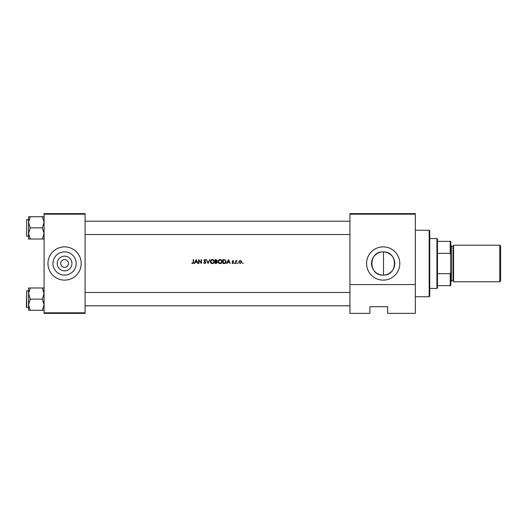 <?xml version="1.0" encoding="UTF-8"?>
<svg xmlns="http://www.w3.org/2000/svg" width="527" height="527" viewBox="0 0 527 527"><rect width="100%" height="100%" fill="white"/><g stroke="black" fill="none" stroke-linecap="round" stroke-linejoin="round"><path stroke-width="0.79" d="M64.584 270.858A7.358 7.358 0 0 1 57.226 263.5A7.358 7.358 0 0 1 64.584 256.142A7.358 7.358 0 0 1 71.942 263.5A7.358 7.358 0 0 1 64.584 270.858M64.584 259.62A3.88 3.88 0 0 0 60.704 263.5A3.88 3.88 0 0 0 64.584 267.38A3.88 3.88 0 0 0 68.464 263.5A3.88 3.88 0 0 0 64.584 259.62M64.584 251.886A11.614 11.614 0 0 0 52.97 263.5A11.614 11.614 0 0 0 64.584 275.114A11.614 11.614 0 0 0 76.198 263.5A11.614 11.614 0 0 0 64.584 251.886M64.584 246.88A16.62 16.62 0 0 0 47.957 263.5A16.62 16.62 0 0 0 64.584 280.12A16.62 16.62 0 0 0 81.204 263.5A16.62 16.62 0 0 0 64.584 246.88M383.518 275.107L383.182 275.114A11.614 11.614 0 0 0 394.795 263.5A11.614 11.614 0 0 0 383.182 251.886A11.614 11.614 0 0 0 371.568 263.5A11.614 11.614 0 0 0 383.182 275.114C368.195 275.852 368.215 251.142 383.182 251.886L383.518 251.893L383.518 275.107C398.076 275.443 398.102 251.57 383.518 251.893M383.182 246.88A16.62 16.62 0 0 0 366.561 263.5A16.62 16.62 0 0 0 383.182 280.12A16.62 16.62 0 0 0 399.809 263.5A16.62 16.62 0 0 0 383.182 246.88M192.665 263.599L191.729 263.151L192.665 263.599L193.567 262.242L193.567 259.62L193.218 259.62L193.218 262.202L192.684 263.204L191.729 263.151L192.684 263.204L193.218 262.202M194.641 263.5L195.234 262.255L196.993 262.255L197.941 263.5L196.156 259.62L194.265 263.5L194.641 263.5M204.792 263.599L205.899 262.551L204.206 260.41L204.779 259.923L205.853 260.18L204.819 259.521L203.863 260.43L205.55 262.545L204.792 263.204L203.613 262.749L204.792 263.599M206.4 259.62L208.086 263.5L209.726 259.62L208.06 262.677L206.4 259.62M218.033 261.576C218.152 262.815 218.83 263.493 220.075 263.599C221.32 263.487 221.999 262.808 222.111 261.557C221.999 260.305 221.314 259.627 220.049 259.521C218.81 259.646 218.138 260.331 218.033 261.576M222.908 259.62L222.908 263.5L224.107 263.5C225.352 263.493 226.011 262.861 226.09 261.609L224.917 259.758L222.908 259.62M233.645 262.729L232.815 263.553L232.005 263.164L232.815 263.553L233.645 262.729L232.506 261.346L233.599 261.017L232.868 260.615L232.157 261.359L233.204 262.472L232.796 263.204L232.005 263.164L233.296 262.742L232.282 261.794M234.39 263.223L234.713 263.553L234.713 262.901M235.734 260.667L235.734 263.5L236.083 263.5L236.149 261.576L237.078 260.713L236.083 261.082L235.734 260.667M242.499 263.223L243.145 263.223L242.499 263.223M240.286 263.553L238.817 262.09L240.286 263.553L241.755 262.09L241.366 261.082L240.286 260.615L239.205 261.082L238.817 262.09L239.205 261.082M237.473 263.223L238.125 263.223L237.473 263.223M226.966 263.5L227.552 262.255L229.311 262.255L230.266 263.5L228.474 259.62L226.584 263.5L226.966 263.5M215.148 259.62L215.148 263.5L216.195 263.5L217.434 262.4L216.689 261.405L217.137 260.582L215.905 259.62L215.148 259.62M210.273 261.576C210.392 262.815 211.077 263.493 212.322 263.599C213.567 263.487 214.245 262.808 214.351 261.557C214.245 260.305 213.554 259.627 212.289 259.521C211.05 259.646 210.385 260.331 210.273 261.576M198.541 259.62L198.541 263.5L198.89 263.5L198.89 260.457L201.525 263.5L201.525 259.62L201.176 259.62L201.176 262.677L198.541 259.62M415.322 313.367L387.615 313.367L387.615 306.721L369.888 306.721L369.888 313.367L349.935 313.367L349.935 213.633L415.322 213.633L415.322 313.367M44.084 214.186L44.084 213.633L85.084 213.633L85.084 214.186L44.084 214.186L44.084 312.814L85.084 312.814L85.084 313.367L44.084 313.367L44.084 312.814M85.084 214.186L85.084 312.814M415.322 214.186L349.935 214.186M415.322 284.554L349.935 284.554M371.548 306.721L369.888 306.721L369.888 312.814M242.822 262.901L242.822 263.553M240.286 260.615L241.366 261.082M240.925 263.013L241.406 262.09L240.286 260.964L241.32 261.662M241.406 262.09L240.503 263.184M240.068 263.184L239.186 262.314M239.245 261.662L240.286 260.964L239.377 261.432M237.796 262.901L237.796 263.553M236.083 261.082L236.775 260.615L236.083 261.082M236.709 260.964L236.122 261.702M236.195 261.418L236.083 262.545M232.868 260.615L233.599 261.017L232.868 260.615M232.868 260.964L232.506 261.346L232.868 260.964L233.362 261.26L232.868 260.964L232.506 261.346L233.006 261.893M233.204 262.472L232.776 262.183M228.448 260.378L229.133 261.86L227.743 261.86L228.448 260.378M226.057 262.005L225.958 262.38M224.97 263.388L224.515 263.48M224.943 260.213L225.74 261.609L224.805 263.006L223.257 263.105L223.257 260.022L224.443 260.068M224.719 260.127L224.041 260.035M225.727 261.833L225.727 261.366M223.698 263.105L225.016 262.92M225.213 262.795L225.721 261.912M218.264 260.615L218.606 260.127M218.613 260.121L219.094 259.758M220.8 259.646L222.104 261.366M220.859 263.454L220.477 263.566M220.075 263.599L219.291 263.454M220.391 259.949L221.729 261.227M221.702 261.115L221.412 260.549M220.997 260.186L220.543 259.989M221.735 261.886L220.391 263.171M219.739 263.177L218.382 261.576L218.665 262.492M218.395 261.346L219.733 259.949M217.137 260.582L216.689 261.405M216.544 261.082L216.788 260.588L215.497 261.26L215.497 260.022L216.749 260.364M216.788 260.588L215.971 260.022L216.788 260.588M216.478 263.065L217.091 262.4L216.452 261.708L217.091 262.4L215.497 263.105L215.497 261.662L216.452 261.708L215.727 261.662M210.504 260.615L210.853 260.127M210.853 260.121L211.511 259.679M213.092 259.666L213.758 260.107M213.099 263.454L212.717 263.566M212.322 263.599L211.531 263.454M212.631 259.949L213.975 261.227M213.949 261.115L213.659 260.549M213.975 261.886L212.638 263.171M211.979 263.177L210.622 261.576L210.912 262.492M210.905 260.641L210.622 261.576L211.979 259.949M203.613 262.749L204.094 262.795M203.942 262.558L204.792 263.204M205.537 262.683L203.863 260.43L204.819 259.521L205.853 260.18M205.55 262.545L205.411 262.163M204.924 261.702L204.081 261.017M204.891 259.93L205.451 260.312M204.779 259.923L204.206 260.41L204.983 261.3M204.206 260.41L204.463 260.911L204.206 260.41M205.695 261.952L205.879 262.347M196.123 260.378L196.808 261.86L195.425 261.86L196.123 260.378M193.547 262.709L193.442 263.171M429.176 230.253L429.729 230.806L429.729 296.194L429.176 296.747L429.176 230.253L415.322 230.253M85.084 221.221L349.935 221.221M85.084 234.522L349.935 234.522M44.084 287.979L42.358 287.979L44.084 293.552L42.358 299.125L44.084 304.705L42.358 310.278L30.289 310.278L28.563 304.705L30.289 299.125L28.563 293.552L30.289 287.979L28.563 287.979L28.563 310.278L30.289 310.278M26.35 307.109L26.679 290.818L26.679 307.439L26.35 307.109M42.358 287.979L30.289 287.979M42.358 299.125L30.289 299.125M42.358 310.278L44.084 310.278M349.935 305.779L85.084 305.779M349.935 292.478L85.084 292.478M28.563 222.295L28.563 233.448L30.289 227.875L28.563 222.295L30.289 216.722L28.563 216.722L28.563 222.295M26.679 236.182L26.679 219.561L26.679 236.182L28.563 236.182M44.084 216.722L42.358 216.722L44.084 222.295L42.358 227.875L30.289 227.875M42.358 216.722L30.289 216.722M42.358 227.875L44.084 233.448L42.358 239.021L30.289 239.021L28.563 233.448L28.563 239.021L30.289 239.021M42.358 239.021L44.084 239.021M436.929 238.566L437.482 239.12L437.482 287.88L436.929 288.434L436.929 238.566L429.729 238.566M437.482 273.658L450.229 273.658L450.783 272.242L450.783 285.66L450.229 285.66L450.229 273.658M437.482 241.34L450.783 241.34L450.783 272.242M450.783 254.758L450.229 253.342L450.229 241.34M437.482 253.342L450.229 253.342M437.482 285.66L450.229 285.66M500.65 246.102L500.65 280.898L499.761 281.787L499.761 245.213L500.65 246.102M450.783 245.213L451.336 245.766L451.336 281.234L450.783 281.787M499.761 281.787L453.549 281.787L453.549 245.213L499.761 245.213M451.336 280.674L452.996 280.674L452.996 246.326L453.549 245.766M429.176 296.747L415.322 296.747M26.679 307.439L28.563 307.439M26.679 290.818L28.563 290.818M26.679 219.561L28.563 219.561M436.929 288.434L429.729 288.434M452.996 280.674L453.549 281.234M451.336 246.326L452.996 246.326"/></g></svg>
